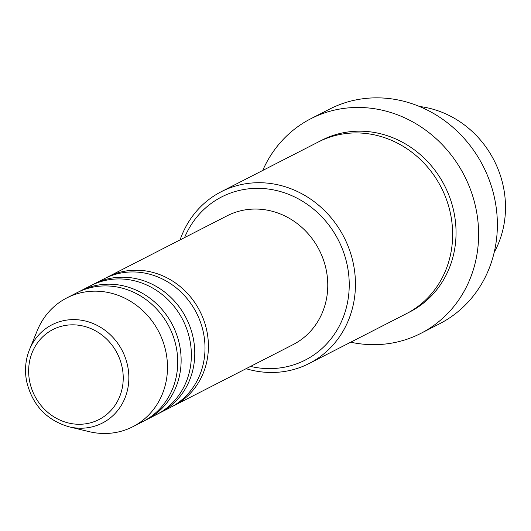 <?xml version="1.0" encoding="UTF-8"?>
<svg xmlns="http://www.w3.org/2000/svg" width="531" height="531" viewBox="0 0 531 531"><rect width="100%" height="100%" fill="white"/><g stroke="black" fill="none" stroke-linecap="round" stroke-linejoin="round"><path stroke-width="0.8" d="M106.047 277.866A72.362 66.408 62.9 0 1 107.74 276.963A72.362 66.408 62.9 0 1 207.07 332.101A72.362 66.408 62.9 0 1 173.723 405.764A72.362 66.408 62.9 0 1 172.004 406.613M92.407 284.848A72.362 66.408 62.9 0 1 94.1 283.952L104.328 278.709A72.362 66.408 62.9 0 1 203.658 333.846A72.362 66.408 62.9 0 1 170.312 407.509L160.083 412.753A72.362 66.408 62.9 0 1 158.364 413.603M94.1 283.952A72.362 66.408 62.9 0 1 193.423 339.09A72.362 66.408 62.9 0 1 160.083 412.753M78.767 291.838A72.362 66.408 62.9 0 1 80.46 290.942L90.688 285.698A72.362 66.408 62.9 0 1 190.018 340.836A72.362 66.408 62.9 0 1 156.672 414.499L146.443 419.742A72.362 66.408 62.9 0 1 144.724 420.585M80.46 290.942A72.362 66.408 62.9 0 1 179.783 346.073A72.362 66.408 62.9 0 1 146.443 419.742M26.577 380.979A55.224 50.677 62.9 0 1 29.504 349.624L37.303 330.508A72.362 66.408 62.9 0 1 66.82 297.924L77.048 292.687A72.362 66.408 62.9 0 1 176.378 347.825A72.362 66.408 62.9 0 1 143.031 421.488L132.796 426.732A72.362 66.408 62.9 0 1 89.115 431.643L69.043 426.811A55.224 50.677 62.9 0 0 127.825 366.841A55.224 50.677 62.9 0 0 82.199 320.352A55.224 50.677 62.9 0 0 29.504 349.624C25.508 359.606 24.526 370.087 26.55 381.059C32.212 404.894 46.376 420.14 69.043 426.811M494.188 252.398A96.476 88.544 -117.1 0 0 503.7 188.379A96.476 88.544 -117.1 0 0 419.444 106.485M250.539 366.417A91.657 84.117 -117.1 0 0 347.526 266.741A91.657 84.117 -117.1 0 0 272.084 189.633A91.657 84.117 -117.1 0 0 184.556 237.609M180.089 239.899A96.476 88.544 62.9 0 1 221.215 191.731A96.476 88.544 62.9 0 1 353.653 265.248A96.476 88.544 62.9 0 1 309.195 363.469A96.476 88.544 62.9 0 1 246.072 368.7M420.791 333.402L439.549 323.791A120.597 110.68 -117.1 0 0 495.124 201.017A120.597 110.68 -117.1 0 0 329.578 109.12L310.821 118.732A120.597 110.68 62.9 0 1 476.367 210.621A120.597 110.68 62.9 0 1 420.791 333.402A120.597 110.68 62.9 0 1 350.686 342.21M221.215 191.731L318.408 141.943A96.476 88.544 62.9 0 1 450.846 215.46A96.476 88.544 62.9 0 1 406.381 313.682L309.195 363.469M107.74 276.963L227.095 215.818A72.362 66.408 62.9 0 1 326.426 270.956A72.362 66.408 62.9 0 1 293.079 344.619L173.723 405.764M262.712 170.471A120.597 110.68 62.9 0 1 310.821 118.732M66.82 297.924A72.362 66.408 62.9 0 1 166.143 353.062A72.362 66.408 62.9 0 1 132.796 426.732M122.289 368.083A50.564 46.403 -117.1 0 0 66.534 325.251A50.564 46.403 -117.1 0 0 29.583 381.032A50.564 46.403 -117.1 0 0 85.338 423.857A50.564 46.403 -117.1 0 0 122.289 368.083M320.12 141.093A96.476 88.544 62.9 0 1 454.251 213.714A96.476 88.544 62.9 0 1 408.08 312.786"/></g></svg>
